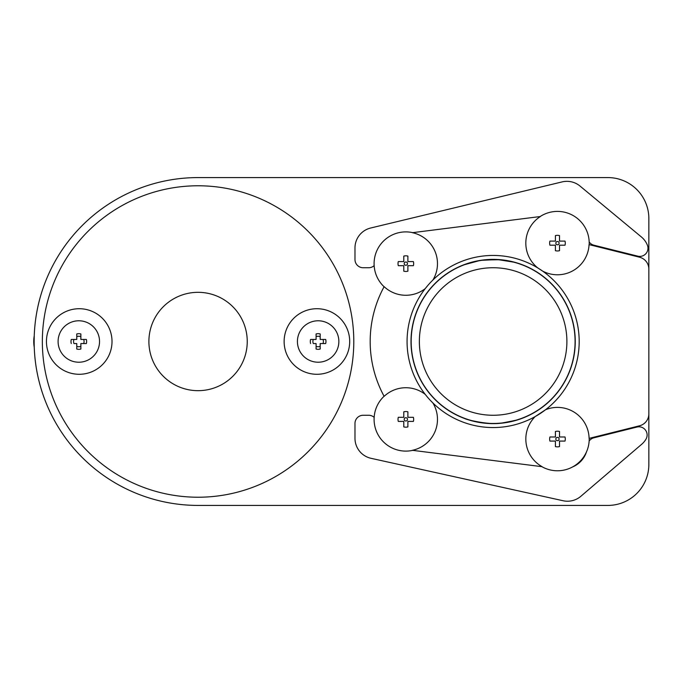<?xml version="1.0" encoding="UTF-8"?>
<svg xmlns="http://www.w3.org/2000/svg" width="683" height="683" viewBox="0 0 683 683"><rect width="100%" height="100%" fill="white"/><g stroke="black" fill="none" stroke-linecap="round" stroke-linejoin="round"><path stroke-width="1.02" d="M493.126 267.736A73.764 73.764 0 0 1 566.89 341.5A73.764 73.764 0 0 1 493.126 415.264A73.764 73.764 0 0 1 419.362 341.5A73.764 73.764 0 0 1 493.126 267.736M521.59 418.355C520.967 419.174 514.547 420.702 502.329 422.939C489.446 425.748 462.485 418.722 464.662 418.355C462.468 418.713 489.429 425.748 502.329 422.939C514.547 420.702 520.967 419.174 521.59 418.355M516.775 263.023L517.483 263.245M513.565 262.127L498.744 259.736L484.281 260.018M482.13 260.283L496.669 259.617M478.757 260.812L464.662 264.645M474.728 261.632L470.527 262.716M470.348 262.767L468.632 263.288M407.478 419.362A1.639 1.639 0 0 0 405.839 417.723A1.639 1.639 0 0 0 404.199 419.362A1.639 1.639 0 0 0 405.839 421.001A1.639 1.639 0 0 0 407.478 419.362M407.888 421.411L413.386 421.411L407.888 421.411L407.888 426.909A7.82 7.82 0 0 1 403.79 426.909L403.79 421.411L398.291 421.411L403.79 421.411M398.291 417.313L403.79 417.313L398.291 417.313A7.82 7.82 0 0 0 398.291 421.411M407.888 417.313L413.386 417.313L407.888 417.313L407.888 411.815A7.82 7.82 0 0 0 403.79 411.815L403.79 417.313M407.478 263.638A1.639 1.639 0 0 0 405.839 261.999A1.639 1.639 0 0 0 404.199 263.638A1.639 1.639 0 0 0 405.839 265.277A1.639 1.639 0 0 0 407.478 263.638M407.888 265.687L413.386 265.687L407.888 265.687L407.888 271.185A7.82 7.82 0 0 1 403.79 271.185L403.79 265.687L398.291 265.687L403.79 265.687M398.291 261.589L403.79 261.589L398.291 261.589A7.82 7.82 0 0 0 398.291 265.687M407.888 261.589L413.386 261.589L407.888 261.589L407.888 256.091A7.82 7.82 0 0 0 403.79 256.091L403.79 261.589M559.104 243.148A1.639 1.639 0 0 0 557.465 241.509A1.639 1.639 0 0 0 555.825 243.148A1.639 1.639 0 0 0 557.465 244.787A1.639 1.639 0 0 0 559.104 243.148M559.514 245.197L565.012 245.197L559.514 245.197L559.514 250.695A7.82 7.82 0 0 1 555.416 250.695L555.416 245.197L549.917 245.197L555.416 245.197M549.917 241.099L555.416 241.099L549.917 241.099A7.82 7.82 0 0 0 549.917 245.197M559.514 241.099L565.012 241.099L559.514 241.099L559.514 235.601A7.82 7.82 0 0 0 555.416 235.601L555.416 241.099M559.104 439.032A1.639 1.639 0 0 0 557.465 437.393A1.639 1.639 0 0 0 555.825 439.032A1.639 1.639 0 0 0 557.465 440.672A1.639 1.639 0 0 0 559.104 439.032M559.514 441.081L565.012 441.081L559.514 441.081L559.514 446.58A7.82 7.82 0 0 1 555.416 446.58L555.416 441.081L549.917 441.081L555.416 441.081M549.917 436.983L555.416 436.983L549.917 436.983A7.82 7.82 0 0 0 549.917 441.081M559.514 436.983L565.012 436.983L559.514 436.983L559.514 431.485A7.82 7.82 0 0 0 555.416 431.485L555.416 436.983M412.378 450.31A31.631 31.631 0 0 0 432.894 402.961A86.058 86.058 0 0 0 535.173 416.587A31.631 31.631 0 0 0 542.123 466.694L412.703 450.353A31.742 31.742 0 0 1 384.085 396.242L384.102 396.268M431.989 280.935L432.894 280.039A31.631 31.631 0 0 0 412.378 232.69L540.381 216.52A31.631 31.631 0 0 0 537.897 268.009L542.524 271.031A31.631 31.631 0 0 0 589.062 244.599L639.536 257.209A12.294 12.294 0 0 1 648.85 269.136L648.85 413.864A12.294 12.294 0 0 1 639.536 425.791L589.096 438.392A31.631 31.631 0 0 0 545.606 409.706L535.173 416.587M542.123 466.694L541.832 466.66A31.742 31.742 0 0 0 589.198 438.366M427.37 285.989L425.21 288.644A31.631 31.631 0 0 1 384.136 286.655A114.744 114.744 0 0 0 384.136 396.345A31.631 31.631 0 0 1 425.21 394.356L427.37 397.011M412.378 232.69L412.703 232.647A31.742 31.742 0 0 0 384.085 286.758L384.102 286.732M540.381 216.52L540.133 216.554A31.742 31.742 0 0 1 589.173 244.625M493.126 259.54A81.96 81.96 0 0 1 575.086 341.5A81.96 81.96 0 0 1 493.126 423.46A81.96 81.96 0 0 1 411.166 341.5A81.96 81.96 0 0 1 493.126 259.54M479.62 260.658L480.388 260.539M497.318 259.651L506.06 260.565M508.673 261.026L511.618 261.649M512.276 261.811L513.343 262.076M413.386 417.313A7.82 7.82 0 0 1 413.386 421.411M413.386 261.589A7.82 7.82 0 0 1 413.386 265.687M565.012 241.099A7.82 7.82 0 0 1 565.012 245.197M565.012 436.983A7.82 7.82 0 0 1 565.012 441.081M430.495 400.52L432.894 402.961M579.184 341.5A86.058 86.058 0 0 1 493.126 427.558A86.058 86.058 0 0 1 407.068 341.5A86.058 86.058 0 0 1 493.126 255.442A86.058 86.058 0 0 1 579.184 341.5A86.058 86.058 0 0 1 493.126 427.558A86.058 86.058 0 0 1 407.068 341.5A86.058 86.058 0 0 1 493.126 255.442A86.058 86.058 0 0 1 579.184 341.5M582.036 223.051A24.588 24.588 0 0 1 582.949 224.22M589.19 241.995A8.196 8.196 0 0 0 593.869 245.188L637.785 256.159A8.196 8.196 0 0 0 647.39 245.171A20.49 20.49 0 0 0 641.439 237.001L580.012 186.049A20.49 20.49 0 0 0 562.135 181.9L370.673 228.011A20.49 20.49 0 0 0 354.981 247.938L354.981 259.54A8.196 8.196 0 0 0 363.177 267.736L368.692 267.736A8.196 8.196 0 0 0 374.156 265.644M648.85 269.136L648.85 218.56A40.98 40.98 0 0 0 607.87 177.58L198.061 177.58A163.911 163.911 0 0 0 34.15 341.491L34.15 341.509A163.911 163.911 0 0 0 198.061 505.42L607.87 505.42A40.98 40.98 0 0 0 648.85 464.44L648.85 413.864M58.098 341.5A20.721 20.721 0 0 1 89.174 323.554A20.721 20.721 0 0 1 89.174 359.446A20.721 20.721 0 0 1 58.098 341.5M71.271 343.549A7.82 7.82 0 0 1 71.271 339.451L76.769 339.451L76.769 333.953A7.82 7.82 0 0 1 80.867 333.953L80.867 339.451L86.365 339.451A7.82 7.82 0 0 1 86.365 343.549L80.867 343.549L80.867 349.047A7.82 7.82 0 0 1 76.769 349.047L76.769 343.549L73.986 343.549A5.242 5.242 0 0 1 73.986 339.451L71.271 339.451M297.421 341.5A20.721 20.721 0 0 1 328.497 323.554A20.721 20.721 0 0 1 328.497 359.446A20.721 20.721 0 0 1 297.421 341.5M310.594 343.549A7.82 7.82 0 0 1 310.594 339.451L316.092 339.451L316.092 333.953A7.82 7.82 0 0 1 320.19 333.953L320.19 339.451L325.689 339.451A7.82 7.82 0 0 1 325.689 343.549L320.19 343.549L320.19 349.047A7.82 7.82 0 0 1 316.092 349.047L316.092 343.549L313.309 343.549A5.242 5.242 0 0 1 313.309 339.451L310.594 339.451M112.012 341.5A32.784 32.784 0 0 1 79.228 374.284A32.784 32.784 0 0 1 46.444 341.5A32.784 32.784 0 0 1 79.228 308.716A32.784 32.784 0 0 1 112.012 341.5M247.246 341.5A49.176 49.176 0 0 1 198.07 390.676A49.176 49.176 0 0 1 148.894 341.5A49.176 49.176 0 0 1 198.07 292.324A49.176 49.176 0 0 1 247.246 341.5M349.696 341.5A32.784 32.784 0 0 1 316.912 374.284A32.784 32.784 0 0 1 284.128 341.5A32.784 32.784 0 0 1 316.912 308.716A32.784 32.784 0 0 1 349.696 341.5M353.794 341.5A155.724 155.724 0 0 1 198.07 497.224A155.724 155.724 0 0 1 42.346 341.5A155.724 155.724 0 0 1 198.07 185.776A155.724 155.724 0 0 1 353.794 341.5M86.365 339.451L80.867 339.451M80.867 336.668A5.242 5.242 0 0 0 76.769 336.668M76.769 339.451L73.986 339.451M76.769 343.549L73.986 343.549M76.769 346.332A5.242 5.242 0 0 0 80.867 346.332M86.365 343.549L80.867 343.549M83.65 343.549A5.242 5.242 0 0 0 83.65 339.451M325.689 339.451L320.19 339.451M320.19 336.668A5.242 5.242 0 0 0 316.092 336.668M316.092 339.451L313.309 339.451M316.092 343.549L313.309 343.549M316.092 346.332A5.242 5.242 0 0 0 320.19 346.332M325.689 343.549L320.19 343.549M322.974 343.549A5.242 5.242 0 0 0 322.974 339.451M34.252 347.263A32.784 32.784 0 0 1 34.252 335.737M589.139 441.064A8.196 8.196 0 0 1 593.869 437.812L636.94 427.054A8.196 8.196 0 0 1 645.973 439.195A20.49 20.49 0 0 1 641.67 444.291L580.823 496.31A20.49 20.49 0 0 1 563.091 500.741L371.048 458.319A20.49 20.49 0 0 1 354.981 438.307L354.981 423.46A8.196 8.196 0 0 1 363.177 415.264L368.692 415.264A8.196 8.196 0 0 1 374.156 417.356M586.466 451.941A24.588 24.588 0 0 1 572.593 466.941M575.248 341.5A82.122 82.122 0 0 1 493.126 423.622A82.122 82.122 0 0 1 411.004 341.5A82.122 82.122 0 0 1 493.126 259.378A82.122 82.122 0 0 1 575.248 341.5"/></g></svg>

